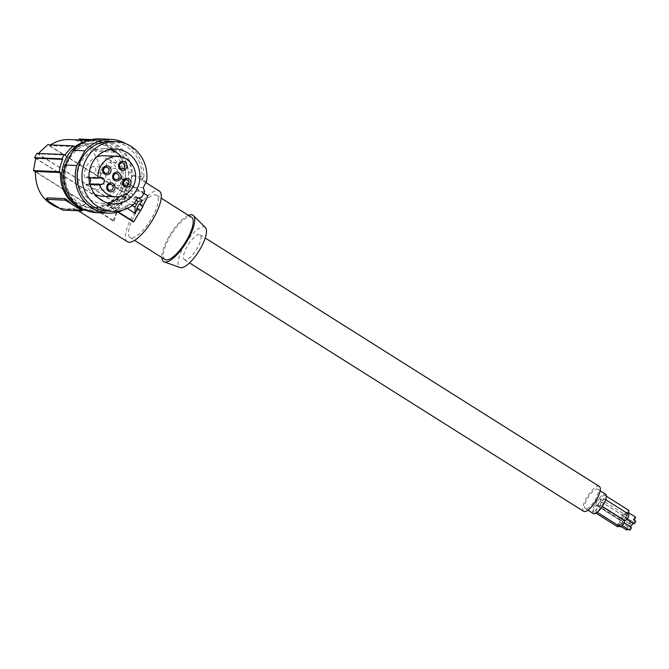 <?xml version="1.0" encoding="UTF-8"?>
<svg xmlns="http://www.w3.org/2000/svg" width="669" height="669" viewBox="0 0 669 669"><rect width="100%" height="100%" fill="white"/><g stroke="black" fill="none" stroke-linecap="round" stroke-linejoin="round"><path stroke-width="0.5" stroke-dasharray="3.35 2.51" d="M121.106 192.162A32.421 30.164 -87.5 0 1 93.819 208.026A32.421 30.164 -87.5 0 1 69.384 159.113A32.421 30.164 -87.5 0 1 96.671 143.241A32.421 30.164 -87.5 0 1 121.106 192.162M67.176 159.013A32.421 30.164 92.5 0 0 91.603 207.934A32.421 30.164 92.5 0 0 118.89 192.062A32.421 30.164 92.5 0 0 108.42 147.548A32.421 30.164 92.5 0 0 94.463 143.141A32.421 30.164 92.5 0 0 67.176 159.013M87.012 140.883A35.917 33.417 -87.5 0 1 96.829 139.754A35.917 33.417 -87.5 0 1 123.991 193.751A35.917 33.417 -87.5 0 1 93.66 211.513A35.917 33.417 -87.5 0 1 83.993 209.522M144.655 191.618L128.64 190.908A35.917 33.417 -87.5 0 0 131.76 178.079L131.392 178.063A35.917 33.417 92.5 0 0 99.639 139.88A35.917 33.417 92.5 0 0 69.317 157.641A35.917 33.417 -87.5 0 0 96.478 211.638L93.66 211.513M96.436 212.633A36.912 34.345 92.5 0 0 114.984 207.758L116.122 205.851A35.917 33.417 -87.5 0 1 96.478 211.638M131.392 178.063L132.403 176.081A36.912 34.345 92.5 0 0 99.681 138.876M131.76 178.079L127.269 186.944L128.64 190.908M125.446 196.719A35.917 33.417 -87.5 0 1 116.49 205.868L121.541 197.363L125.446 196.719L141.46 197.422M137.555 198.066L121.541 197.363M108.035 211.153A34.922 32.488 92.5 0 0 128.933 204.17L133.792 204.388M128.933 204.17L126.5 208.268L114.984 207.758M109.942 149.505A27.437 25.522 92.5 0 0 104.297 148.568A27.437 25.522 92.5 0 0 78.348 182.938A27.437 25.522 92.5 0 0 101.88 203.393A27.437 25.522 92.5 0 0 107.584 202.95M119.843 196.561A27.437 25.522 92.5 0 0 127.821 169.023A27.437 25.522 92.5 0 0 121.591 156.956M94.923 194.303A20.262 18.857 -87.5 0 1 85.891 184.418L88.149 183.783A3.496 3.245 92.5 0 0 89.587 182.921M89.621 177.904A3.496 3.245 92.5 0 0 86.544 177.034L84.286 177.67A20.262 18.857 -87.5 0 1 96.57 157.014M103.979 155.735A20.262 18.857 -87.5 0 1 121.917 176.808A20.262 18.857 -87.5 0 1 102.19 196.226M143.283 187.646L127.269 186.944M90.006 184.602L85.891 184.418M88.935 177.87L84.286 177.67M132.403 176.081L143.919 176.583L141.753 180.847L146.62 181.065M141.753 180.847A34.922 32.488 92.5 0 0 111.113 141.385M123.28 210.016A36.912 34.345 92.5 0 0 126.5 208.268M143.919 176.583A36.912 34.345 92.5 0 0 126.198 143.852M94.772 185.238A2.994 2.785 -87.5 0 1 97.298 183.758A2.994 2.785 -87.5 0 1 99.564 188.257A2.994 2.785 -87.5 0 1 97.038 189.737A2.994 2.785 -87.5 0 1 94.772 185.238M90.708 168.178A2.994 2.785 -87.5 0 1 93.234 166.698A2.994 2.785 -87.5 0 1 95.5 171.197A2.994 2.785 -87.5 0 1 92.974 172.677A2.994 2.785 -87.5 0 1 90.708 168.178M100.693 174.467A2.994 2.785 -87.5 0 1 103.218 172.987A2.994 2.785 -87.5 0 1 105.485 177.494A2.994 2.785 -87.5 0 1 102.951 178.974A2.994 2.785 -87.5 0 1 100.693 174.467M115.461 183.783A2.994 2.785 -87.5 0 1 112.936 185.263A2.994 2.785 -87.5 0 1 110.669 180.764A2.994 2.785 -87.5 0 1 113.195 179.284A2.994 2.785 -87.5 0 1 115.461 183.783M111.397 166.723A2.994 2.785 -87.5 0 1 108.871 168.203A2.994 2.785 -87.5 0 1 106.605 163.704A2.994 2.785 -87.5 0 1 109.139 162.224A2.994 2.785 -87.5 0 1 111.397 166.723M127.336 208.435L113.671 199.822L117.978 200.014L124.083 199.011L127.252 193.257L125.103 187.052A36.419 33.876 92.5 0 0 126.692 179.384L125.379 178.556L119.333 178.288L147.431 196C143.969 204.262 139.236 212.876 133.231 221.832M81.576 142.957A34.922 32.488 -87.5 0 1 94.563 140.666A34.922 32.488 -87.5 0 1 125.379 178.556M79.193 207.239A34.922 32.488 92.5 0 0 91.486 210.442A34.922 32.488 92.5 0 0 111.171 204.388L112.492 205.224A36.419 33.876 -87.5 0 0 117.978 200.014M138.358 197.932L120.796 186.86L125.103 187.052M136.208 200.324L124.827 193.149L120.796 186.86L121.499 179.158L126.692 179.384M142.865 206.236L139.754 204.271M143.877 193.266L121.499 179.158M59.407 208.193L66.39 209.33C73.498 209.573 79.987 207.557 85.875 203.276L35.373 171.44M85.875 203.276L114.232 220.996A174.592 30.021 28.8 0 1 113.103 220.778L35.348 171.766M119.333 178.288L117.535 171.013L114.675 165.519L110.536 160.61L106.087 158.11C103.795 159.883 101.88 166.33 100.342 177.452L128.44 195.164A174.592 30.021 28.8 0 1 127.311 194.938L119.81 205.383L38.108 153.878L65.127 155.074M127.403 241.718A29.929 9.7 122.2 0 1 133.733 213.553A29.929 9.7 122.2 0 1 157.566 190.556A29.929 9.7 122.2 0 1 159.322 191.075M86.134 203.284C78.766 208.377 75.948 210.534 77.679 209.782C84.587 210.919 93.735 209.037 105.133 204.12L117.727 212.065M78.382 210.819L76.567 209.673L77.679 209.782M114.232 220.996C116.331 211.872 121.064 203.259 128.44 195.164M147.431 196A174.592 30.021 -151.2 0 0 147.983 195.85M139.662 204.43L139.227 203.945M134.544 203.125L123.38 196.084L124.827 193.149L127.252 193.257M132.236 205.567L121.666 198.902L123.38 196.084L125.764 196.193M118.271 211.914L107.291 204.99L113.671 199.822L124.083 199.011M107.291 204.99L112.492 205.224M111.171 204.388L105.133 204.12M113.103 220.778L117.443 209.69L35.741 158.185M119.81 205.383A174.592 30.021 -151.2 0 1 119.299 205.274L116.933 209.581A174.592 30.021 -151.2 0 0 117.443 209.69M116.933 209.581L35.666 158.352M119.299 205.274L36.946 153.36M134.218 215.995A24.945 8.078 122.2 0 1 156.663 195.298A24.945 8.078 122.2 0 1 152.499 216.798A24.945 8.078 122.2 0 1 130.062 237.495A24.945 8.078 122.2 0 1 134.218 215.995M164.992 259.513A24.945 8.078 122.2 0 1 169.157 238.013A24.945 8.078 122.2 0 1 191.593 217.316M188.466 215.343A27.437 8.889 -57.8 0 0 168.237 237.972A27.437 8.889 -57.8 0 0 161.865 257.54M205.358 227.502A23.724 7.685 -57.8 0 0 183.574 246.844A23.724 7.685 -57.8 0 0 180.12 267.541M185.28 259.932A14.718 4.767 122.2 0 1 184.418 259.672A14.718 4.767 122.2 0 1 187.537 245.832A14.718 4.767 122.2 0 1 199.253 234.518A14.718 4.767 122.2 0 1 200.115 234.777A14.718 4.767 122.2 0 1 196.995 248.617A14.718 4.767 122.2 0 1 185.28 259.932M82.621 209.489L64.174 208.695L60.929 208.009L60.461 208.853M47.006 197.873L47.758 199.705A34.922 32.488 92.5 0 0 53.88 204.706A34.922 32.488 92.5 0 0 60.929 208.009M100.542 141.151L107.124 145.298A34.922 32.488 -87.5 0 1 113.245 150.299L113.998 152.131L95.717 151.319L93.142 149.421L93.61 148.568A2.492 0.426 -151.2 0 0 96.52 149.864L114.8 150.676A2.492 0.426 28.8 0 0 114.984 150.617A2.492 0.426 28.8 0 0 113.713 149.455L107.124 145.298A34.922 32.488 -87.5 0 0 100.074 141.995L100.542 141.151A2.492 0.426 -151.2 0 0 97.632 139.854L91.477 139.578M93.61 148.568L87.02 144.412A34.922 32.488 -87.5 0 0 79.971 141.109L78.549 140.498L96.829 141.31L100.074 141.995M78.683 139.972L78.382 140.523L78.842 139.98M79.971 141.109L80.431 140.264L87.02 144.412A34.922 32.488 -87.5 0 1 93.142 149.421M114.984 150.617L114.081 152.122L114.8 150.676M74.878 146.72L49.581 145.599L50.635 144.88M69.467 139.562C87.488 139.921 102.357 158.319 100.082 177.436L49.581 145.599M80.431 140.264A2.492 0.426 28.8 0 1 79.159 139.102M127.311 194.938L47.683 144.747M38.426 153.427L38.108 153.878M583.652 511.342A14.718 4.767 122.2 0 1 586.772 497.493A14.718 4.767 122.2 0 1 598.487 486.187A14.718 4.767 122.2 0 1 599.349 486.447M586.061 508.8A11.473 3.713 122.2 0 1 585.383 508.599A11.473 3.713 122.2 0 1 587.817 497.803A11.473 3.713 122.2 0 1 596.949 488.989A11.473 3.713 122.2 0 1 597.618 489.19A11.473 3.713 122.2 0 1 595.193 499.986A11.473 3.713 122.2 0 1 586.061 508.8M593.37 513.633A11.473 3.713 122.2 0 1 595.795 502.837A11.473 3.713 122.2 0 1 604.935 494.023A11.473 3.713 122.2 0 1 605.604 494.224M600.963 505.505A3.738 1.213 122.2 0 1 600.737 505.446A3.738 1.213 122.2 0 1 601.531 501.926A3.738 1.213 122.2 0 1 604.508 499.049A3.738 1.213 122.2 0 1 604.734 499.116A3.738 1.213 122.2 0 1 603.94 502.628A3.738 1.213 122.2 0 1 600.963 505.505M596.388 505.304A3.738 1.213 122.2 0 1 596.171 505.237A3.738 1.213 122.2 0 1 596.957 501.725A3.738 1.213 122.2 0 1 599.942 498.848A3.738 1.213 122.2 0 1 600.16 498.907A3.738 1.213 122.2 0 1 599.365 502.427A3.738 1.213 122.2 0 1 596.388 505.304M600.829 501.491A3.738 1.213 122.2 0 1 600.603 501.432A3.738 1.213 122.2 0 1 601.398 497.912A3.738 1.213 122.2 0 1 604.375 495.035A3.738 1.213 122.2 0 1 604.6 495.102A3.738 1.213 122.2 0 1 603.806 498.622A3.738 1.213 122.2 0 1 600.829 501.491M593.779 511.676A3.738 1.213 122.2 0 1 593.562 511.609A3.738 1.213 122.2 0 1 594.356 508.089A3.738 1.213 122.2 0 1 597.333 505.212A3.738 1.213 122.2 0 1 597.551 505.279A3.738 1.213 122.2 0 1 596.756 508.8A3.738 1.213 122.2 0 1 593.779 511.676M598.186 506.291A2.743 0.886 122.2 0 1 598.027 506.249A2.743 0.886 122.2 0 1 598.604 503.665A2.743 0.886 122.2 0 1 600.787 501.558A2.743 0.886 122.2 0 1 600.954 501.608A2.743 0.886 122.2 0 1 600.369 504.183A2.743 0.886 122.2 0 1 598.186 506.291M596.606 511.802A3.738 1.213 122.2 0 1 596.388 511.735A3.738 1.213 122.2 0 1 597.183 508.214A3.738 1.213 122.2 0 1 600.16 505.338A3.738 1.213 122.2 0 1 600.377 505.404A3.738 1.213 122.2 0 1 599.583 508.925A3.738 1.213 122.2 0 1 596.606 511.802M624.695 520.541A3.738 1.213 122.2 0 1 625.49 517.02A3.738 1.213 122.2 0 1 628.467 514.152M625.908 518.793A1.639 0.535 122.2 0 1 625.816 518.768A1.639 0.535 122.2 0 1 626.159 517.221A1.639 0.535 122.2 0 1 627.472 515.958A1.639 0.535 122.2 0 1 627.564 515.991A1.639 0.535 122.2 0 1 627.221 517.53A1.639 0.535 122.2 0 1 625.908 518.793M633.735 523.727A1.639 0.535 122.2 0 1 634.229 522.129A1.639 0.535 122.2 0 1 635.45 520.992M620.339 520.407A3.738 1.213 122.2 0 1 620.121 520.34A3.738 1.213 122.2 0 1 620.916 516.819A3.738 1.213 122.2 0 1 623.893 513.943A3.738 1.213 122.2 0 1 624.11 514.009A3.738 1.213 122.2 0 1 623.324 517.53A3.738 1.213 122.2 0 1 620.339 520.407M621.342 518.592A1.639 0.535 122.2 0 1 621.242 518.567A1.639 0.535 122.2 0 1 621.593 517.02A1.639 0.535 122.2 0 1 622.898 515.757A1.639 0.535 122.2 0 1 622.99 515.791A1.639 0.535 122.2 0 1 622.647 517.329A1.639 0.535 122.2 0 1 621.342 518.592M629.328 523.626A1.639 0.535 122.2 0 1 629.228 523.601A1.639 0.535 122.2 0 1 629.579 522.054A1.639 0.535 122.2 0 1 630.884 520.791A1.639 0.535 122.2 0 1 630.976 520.825A1.639 0.535 122.2 0 1 630.633 522.364A1.639 0.535 122.2 0 1 629.328 523.626M627.798 513.65A3.738 1.213 122.2 0 1 624.779 516.593A3.738 1.213 122.2 0 1 624.562 516.527A3.738 1.213 122.2 0 1 625.356 513.006A3.738 1.213 122.2 0 1 628.333 510.138M625.774 514.779A1.639 0.535 122.2 0 1 625.682 514.754A1.639 0.535 122.2 0 1 626.025 513.207A1.639 0.535 122.2 0 1 627.338 511.944A1.639 0.535 122.2 0 1 627.43 511.977A1.639 0.535 122.2 0 1 627.087 513.516A1.639 0.535 122.2 0 1 625.774 514.779M633.602 519.713A1.639 0.535 122.2 0 1 634.087 518.115A1.639 0.535 122.2 0 1 635.316 516.978M617.512 526.712A3.738 1.213 122.2 0 1 618.307 523.191A3.738 1.213 122.2 0 1 621.284 520.315A3.738 1.213 122.2 0 1 621.509 520.382A3.738 1.213 122.2 0 1 621.3 522.757A3.738 1.213 122.2 0 1 619.059 526.026M618.733 524.964A1.639 0.535 122.2 0 1 618.633 524.931A1.639 0.535 122.2 0 1 618.984 523.392A1.639 0.535 122.2 0 1 620.288 522.129A1.639 0.535 122.2 0 1 620.389 522.154A1.639 0.535 122.2 0 1 620.038 523.702A1.639 0.535 122.2 0 1 618.733 524.964M626.552 529.89A1.639 0.535 122.2 0 1 627.045 528.293A1.639 0.535 122.2 0 1 628.275 527.164A1.639 0.535 122.2 0 1 628.367 527.189A1.639 0.535 122.2 0 1 627.815 529.062M629.855 526.252A2.743 0.886 122.2 0 1 630.675 523.584A2.743 0.886 122.2 0 1 632.732 521.695A2.743 0.886 122.2 0 1 632.891 521.736A2.743 0.886 122.2 0 1 632.849 523.2M620.339 526.837A3.738 1.213 122.2 0 1 621.133 523.317A3.738 1.213 122.2 0 1 624.11 520.44M621.56 525.09A1.639 0.535 122.2 0 1 621.459 525.056A1.639 0.535 122.2 0 1 621.81 523.518A1.639 0.535 122.2 0 1 623.115 522.255A1.639 0.535 122.2 0 1 623.215 522.28A1.639 0.535 122.2 0 1 622.864 523.827A1.639 0.535 122.2 0 1 621.56 525.09M629.378 530.015A1.639 0.535 122.2 0 1 629.872 528.418A1.639 0.535 122.2 0 1 631.101 527.289M88.149 183.783L89.805 183.858M86.544 177.034L100.25 177.636M64.174 208.695L63.371 210.158M82.454 209.506L81.651 210.961M47.758 199.705L47.29 200.549M96.829 141.31L97.632 139.854M113.245 150.299L113.713 149.455M95.717 151.319L96.52 149.864M93.819 208.026L91.603 207.934M99.639 139.88L96.829 139.754M101.88 203.393L113.228 203.886M87.497 176.917L101.211 177.528M110.46 184.335L97.298 183.758M106.396 167.275L93.234 166.698M116.381 173.572L103.218 172.987M126.098 185.84L112.936 185.263M122.034 168.78L108.871 168.203M156.663 195.298L161.196 198.149M91.486 210.442L85.44 210.175M82.32 210.033L66.39 209.33M94.563 140.666L88.417 140.398M184.418 259.672L189.519 262.892M585.383 508.599L587.909 510.188M600.737 505.446L602.301 506.425M625.816 518.768L626.736 519.345M596.171 505.237L620.121 520.34M621.242 518.567L629.228 523.601M600.603 501.432L624.562 516.527M625.682 514.754L627.564 515.991M593.562 511.609L596.029 513.165M618.633 524.931L621.309 526.62M598.027 506.249L624.185 522.74M596.388 511.735L597.266 512.287M621.459 525.056L622.379 525.642M600.954 501.608L632.891 521.736M96.671 143.241L94.463 143.141M627.43 511.977L628.35 512.554M600.377 505.404L602.209 506.558M122.293 162.801L109.139 162.224M200.115 234.777L205.216 237.988M116.113 179.551L102.951 178.974M104.297 148.568L115.645 149.07M600.16 498.907L624.11 514.009M106.137 173.263L92.974 172.677M597.551 505.279L621.509 520.382M108.487 159.03L145.85 182.578M623.215 522.28L624.135 522.865M110.193 190.314L97.038 189.737M597.618 489.19L600.143 490.778M622.99 515.791L630.976 520.825M620.389 522.154L628.367 527.189M130.062 237.495L134.594 240.355M604.734 499.116L605.671 499.701M126.357 179.861L113.195 179.284M604.6 495.102L606.365 496.214"/><path stroke-width="1" d="M83.993 209.522A35.917 33.417 -87.5 0 1 66.499 157.516A35.917 33.417 -87.5 0 1 87.012 140.883M144.655 191.618A35.917 33.417 -87.5 0 1 143.183 194.604A35.917 33.417 -87.5 0 1 141.46 197.422L137.555 198.066L133.792 204.388A34.922 32.488 92.5 0 1 112.902 211.362A34.922 32.488 92.5 0 1 81.986 175.052A34.922 32.488 92.5 0 1 115.971 141.594A34.922 32.488 92.5 0 1 146.62 181.065L143.283 187.646L144.655 191.618M126.198 143.852A36.912 34.345 92.5 0 0 111.196 139.386L99.681 138.876A36.912 34.345 92.5 0 0 73.356 150.282L65.269 165A36.912 34.345 92.5 0 0 96.436 212.633L107.952 213.143A36.912 34.345 92.5 0 0 123.28 210.016M89.705 183.44A27.437 25.522 92.5 0 0 113.228 203.886A27.437 25.522 92.5 0 0 139.169 169.516A27.437 25.522 92.5 0 0 115.645 149.07A27.437 25.522 92.5 0 0 89.705 183.44M107.584 202.95A27.437 25.522 92.5 0 0 119.843 196.561M89.587 182.921A3.496 3.245 92.5 0 0 89.621 177.904M96.57 157.014A20.262 18.857 -87.5 0 1 103.979 155.735L117.685 156.337A20.262 18.857 -87.5 0 1 135.631 177.41A20.262 18.857 -87.5 0 1 115.904 196.828A20.262 18.857 -87.5 0 1 99.606 185.029L101.855 184.393A3.496 3.245 92.5 0 0 101.211 177.528A3.496 3.245 92.5 0 0 100.25 177.636L97.992 178.272A20.262 18.857 -87.5 0 1 117.685 156.337M115.904 196.828L102.19 196.226A20.262 18.857 -87.5 0 1 94.923 194.303M121.591 156.956A27.437 25.522 92.5 0 0 109.942 149.505M130.371 185.137A4.491 4.173 -87.5 0 1 124.643 186.751A4.491 4.173 -87.5 0 1 123.18 180.613A4.491 4.173 -87.5 0 1 128.908 178.999A4.491 4.173 -87.5 0 1 130.371 185.137M126.307 168.086A4.491 4.173 -87.5 0 1 120.579 169.692A4.491 4.173 -87.5 0 1 119.115 163.554A4.491 4.173 -87.5 0 1 124.844 161.94A4.491 4.173 -87.5 0 1 126.307 168.086M107.283 185.087A4.491 4.173 -87.5 0 1 113.002 183.473A4.491 4.173 -87.5 0 1 114.466 189.611A4.491 4.173 -87.5 0 1 108.746 191.225A4.491 4.173 -87.5 0 1 107.283 185.087M103.218 168.028A4.491 4.173 -87.5 0 1 108.947 166.414A4.491 4.173 -87.5 0 1 110.41 172.56A4.491 4.173 -87.5 0 1 104.682 174.166A4.491 4.173 -87.5 0 1 103.218 168.028M113.203 174.316A4.491 4.173 -87.5 0 1 118.923 172.711A4.491 4.173 -87.5 0 1 120.387 178.849A4.491 4.173 -87.5 0 1 114.667 180.463A4.491 4.173 -87.5 0 1 113.203 174.316M128.624 184.36A2.994 2.785 -87.5 0 1 126.098 185.84A2.994 2.785 -87.5 0 1 123.832 181.341A2.994 2.785 -87.5 0 1 126.357 179.861A2.994 2.785 -87.5 0 1 128.624 184.36M65.269 165L76.784 165.502L84.871 150.784L73.356 150.282M99.606 185.029L90.006 184.602M97.992 178.272L88.935 177.87M115.971 141.594L111.113 141.385A34.922 32.488 92.5 0 0 77.119 174.835A34.922 32.488 92.5 0 0 108.035 211.153L112.902 211.362M76.784 165.502A36.912 34.345 92.5 0 0 107.952 213.143M111.196 139.386A36.912 34.345 92.5 0 0 84.871 150.784M107.935 185.815A2.994 2.785 -87.5 0 1 110.46 184.335A2.994 2.785 -87.5 0 1 112.727 188.834A2.994 2.785 -87.5 0 1 110.193 190.314A2.994 2.785 -87.5 0 1 107.935 185.815M103.871 168.755A2.994 2.785 -87.5 0 1 106.396 167.275A2.994 2.785 -87.5 0 1 108.662 171.782A2.994 2.785 -87.5 0 1 106.137 173.263A2.994 2.785 -87.5 0 1 103.871 168.755M113.847 175.052A2.994 2.785 -87.5 0 1 116.381 173.572A2.994 2.785 -87.5 0 1 118.639 178.071A2.994 2.785 -87.5 0 1 116.113 179.551A2.994 2.785 -87.5 0 1 113.847 175.052M124.559 167.3A2.994 2.785 -87.5 0 1 122.034 168.78A2.994 2.785 -87.5 0 1 119.768 164.281A2.994 2.785 -87.5 0 1 122.293 162.801A2.994 2.785 -87.5 0 1 124.559 167.3M79.193 207.239A34.922 32.488 92.5 0 1 60.67 172.56L59.349 171.724A36.419 33.876 92.5 0 1 62.761 159.381L61.966 158.871A37.414 34.805 -87.5 0 1 64.333 154.564L65.127 155.074A36.419 33.876 -87.5 0 1 73.557 145.884L74.878 146.72A34.922 32.488 -87.5 0 1 81.576 142.957M143.877 193.266L147.983 195.85L142.781 206.395M139.754 204.271L142.338 200.441L138.358 197.932M60.67 172.56L35.373 171.44C35.265 189.896 43.276 202.147 59.407 208.193M59.349 171.724L33.475 170.587L35.741 158.185L62.761 159.381M35.348 171.766L33.475 170.587M145.85 182.578L159.322 191.075A29.929 9.7 122.2 0 1 152.984 219.231A29.929 9.7 122.2 0 1 129.159 242.237A29.929 9.7 122.2 0 1 127.403 241.718L78.382 210.819M117.727 212.065L133.231 221.832A174.592 30.021 -151.2 0 0 133.783 221.69L140.415 210.702A174.592 30.021 -151.2 0 0 140.632 210.626L142.999 206.32L139.227 203.945L136.861 208.251L137.296 208.736L135.213 213.403L134.962 207.281L136.493 204.346L134.544 203.125M136.493 204.346L138.123 201.528L136.208 200.324M138.123 201.528L142.338 200.441M134.962 207.281L132.236 205.567M135.213 213.403L127.336 208.435M140.632 210.626L136.861 208.251M140.415 210.702L137.296 208.736M133.783 221.69L118.271 211.914M61.966 158.871L34.579 157.667L36.946 153.36L64.333 154.564M35.666 158.352L34.579 157.667M161.196 198.149L191.593 217.316A24.945 8.078 122.2 0 1 187.429 238.816A24.945 8.078 122.2 0 1 164.992 259.513L134.594 240.355M161.865 257.54A27.437 8.889 -57.8 0 0 164.248 261.905A27.437 8.889 -57.8 0 0 188.349 238.858A27.437 8.889 -57.8 0 0 193.433 215.61A27.437 8.889 -57.8 0 0 188.466 215.343M164.248 261.905L180.12 267.541A23.724 7.685 -57.8 0 0 200.959 247.605A23.724 7.685 -57.8 0 0 205.358 227.502L193.433 215.61M81.041 208.895L80.573 209.74A2.492 0.426 28.8 0 1 81.844 210.902A2.492 0.426 28.8 0 1 81.651 210.961L63.371 210.158A2.492 0.426 -151.2 0 1 60.461 208.853L47.29 200.549A2.492 0.426 28.8 0 1 46.019 199.387L47.006 197.873L65.286 198.685L67.862 200.591A34.922 32.488 92.5 0 0 73.983 205.592A34.922 32.488 92.5 0 0 81.041 208.895L82.454 209.506M80.573 209.74L67.393 201.436A2.492 0.426 -151.2 0 0 64.483 200.14L46.211 199.337A2.492 0.426 28.8 0 0 46.019 199.387M50.635 144.88C56.447 141.092 62.719 139.328 69.467 139.562L88.417 140.398M78.683 139.972L79.159 139.102A2.492 0.426 28.8 0 1 79.352 139.043L91.477 139.578M73.557 145.884L47.683 144.747L38.426 153.427M205.216 237.988L599.349 486.447A14.718 4.767 122.2 0 1 596.238 500.287A14.718 4.767 122.2 0 1 584.522 511.593A14.718 4.767 122.2 0 1 583.652 511.342L189.519 262.892M600.143 490.778L605.604 494.224A11.473 3.713 122.2 0 1 603.179 505.011A11.473 3.713 122.2 0 1 594.047 513.834A11.473 3.713 122.2 0 1 593.37 513.633L587.909 510.188M628.467 514.152A3.738 1.213 122.2 0 1 628.684 514.21A3.738 1.213 122.2 0 1 627.89 517.731A3.738 1.213 122.2 0 1 624.913 520.607A3.738 1.213 122.2 0 1 624.695 520.541L602.301 506.425M635.45 520.992A1.639 0.535 122.2 0 1 635.55 521.026A1.639 0.535 122.2 0 1 635.199 522.564A1.639 0.535 122.2 0 1 633.894 523.827A1.639 0.535 122.2 0 1 633.802 523.802A1.639 0.535 122.2 0 1 633.735 523.727M628.333 510.138A3.738 1.213 122.2 0 1 628.551 510.196A3.738 1.213 122.2 0 1 627.798 513.65M635.316 516.978A1.639 0.535 122.2 0 1 635.416 517.012A1.639 0.535 122.2 0 1 635.065 518.55A1.639 0.535 122.2 0 1 633.76 519.813A1.639 0.535 122.2 0 1 633.668 519.788A1.639 0.535 122.2 0 1 633.602 519.713M619.059 526.026A3.738 1.213 122.2 0 1 617.738 526.779A3.738 1.213 122.2 0 1 617.512 526.712L596.029 513.165M627.815 529.062A1.639 0.535 122.2 0 1 626.719 529.999A1.639 0.535 122.2 0 1 626.619 529.965A1.639 0.535 122.2 0 1 626.552 529.89M632.849 523.2A2.743 0.886 122.2 0 1 630.123 526.428A2.743 0.886 122.2 0 1 629.964 526.378A2.743 0.886 122.2 0 1 629.855 526.252M624.11 520.44A3.738 1.213 122.2 0 1 624.328 520.507A3.738 1.213 122.2 0 1 623.541 524.028A3.738 1.213 122.2 0 1 620.564 526.896A3.738 1.213 122.2 0 1 620.339 526.837L597.266 512.287M631.101 527.289A1.639 0.535 122.2 0 1 631.193 527.314A1.639 0.535 122.2 0 1 630.85 528.861A1.639 0.535 122.2 0 1 629.546 530.124A1.639 0.535 122.2 0 1 629.445 530.091A1.639 0.535 122.2 0 1 629.378 530.015M89.805 183.858L101.855 184.393M67.862 200.591L67.393 201.436M47.006 197.873L46.211 199.337M65.286 198.685L64.483 200.14M78.842 139.98L79.352 139.043M85.44 210.175L82.32 210.033M81.844 210.902L82.621 209.489M626.736 519.345L633.802 523.802M635.55 521.026L633.668 519.788M621.309 526.62L626.619 529.965M624.185 522.74L629.964 526.378M622.379 525.642L629.445 530.091M628.35 512.554L635.416 517.012M602.209 506.558L624.328 520.507M624.135 522.865L631.193 527.314M605.671 499.701L628.684 514.21M606.365 496.214L628.551 510.196"/></g></svg>
